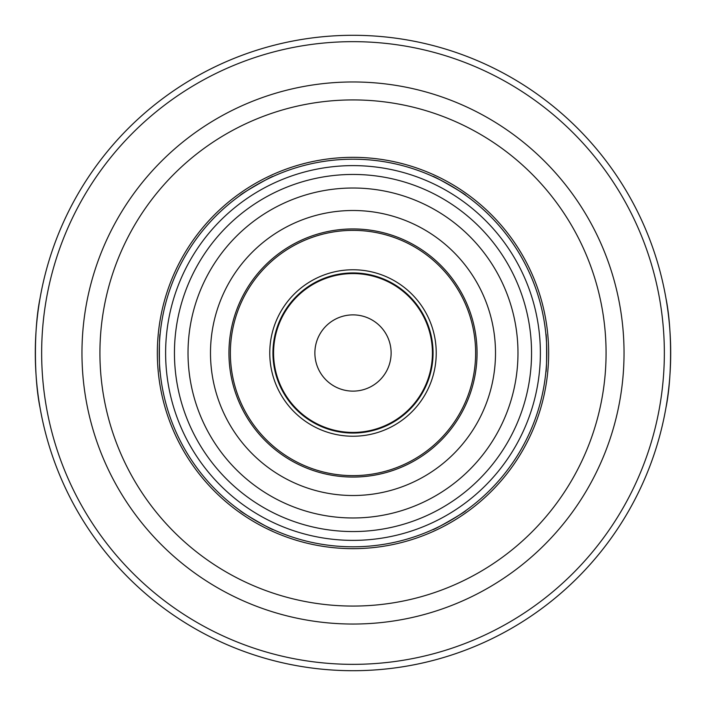 <?xml version="1.0" encoding="UTF-8"?>
<svg xmlns="http://www.w3.org/2000/svg" width="706" height="706" viewBox="0 0 706 706"><rect width="100%" height="100%" fill="white"/><g stroke="black" fill="none" stroke-linecap="round" stroke-linejoin="round"><path stroke-width="1.06" d="M432.919 529.553C432.416 531.018 467.46 510.791 465.934 510.491C467.46 510.791 432.416 531.018 432.919 529.553A193.797 193.797 0 0 1 353 546.797A193.797 193.797 0 0 0 432.919 529.553A193.797 193.797 0 0 1 353 546.797A193.797 193.797 0 0 0 520.834 256.101A193.797 193.797 0 0 0 185.166 256.101A193.797 193.797 0 0 0 353 546.797A193.797 193.797 0 0 1 273.081 529.553C273.584 531.018 238.54 510.791 240.066 510.491C238.54 510.791 273.584 531.018 273.081 529.553A193.797 193.797 0 0 0 353 546.797A193.797 193.797 0 0 1 273.081 529.553M160.138 333.938C159.124 332.773 159.124 373.227 160.138 372.062C159.124 373.227 159.124 332.773 160.138 333.938A193.797 193.797 0 0 1 240.066 195.509C238.54 195.209 273.584 174.982 273.081 176.447C273.584 174.982 238.54 195.209 240.066 195.509A193.797 193.797 0 0 0 160.138 333.938A193.797 193.797 0 0 1 240.066 195.509M545.862 333.938A193.797 193.797 0 0 0 465.934 195.509C467.46 195.209 432.416 174.982 432.919 176.447C432.416 174.982 467.46 195.209 465.934 195.509A193.797 193.797 0 0 1 545.862 333.938C546.876 332.773 546.876 373.227 545.862 372.062C546.876 373.227 546.876 332.773 545.862 333.938A193.797 193.797 0 0 0 273.081 176.447A193.797 193.797 0 0 1 432.919 176.447A193.797 193.797 0 0 0 273.081 176.447M40.03 298.373C33.897 328.043 33.897 377.957 40.03 407.627M665.97 407.627C672.103 377.957 672.103 328.043 665.97 298.373M45.969 434.649A317.7 317.7 0 0 0 660.031 434.649A317.7 317.7 0 0 1 45.969 434.649A317.7 317.7 0 0 0 660.031 434.649M434.243 528.944A193.797 193.797 0 0 0 464.751 511.338A193.797 193.797 0 0 1 434.243 528.944M465.934 510.491A193.797 193.797 0 0 0 545.862 372.062A193.797 193.797 0 0 1 465.934 510.491A193.797 193.797 0 0 0 545.862 372.062M545.994 370.606A193.797 193.797 0 0 0 545.994 335.394A193.797 193.797 0 0 1 545.994 370.606M464.751 194.662A193.797 193.797 0 0 0 434.243 177.056A193.797 193.797 0 0 1 464.751 194.662M271.757 177.056A193.797 193.797 0 0 0 241.249 194.662A193.797 193.797 0 0 1 271.757 177.056M160.006 335.394A193.797 193.797 0 0 0 160.006 370.606A193.797 193.797 0 0 1 160.006 335.394M160.138 372.062A193.797 193.797 0 0 0 240.066 510.491A193.797 193.797 0 0 1 160.138 372.062A193.797 193.797 0 0 0 240.066 510.491M241.249 511.338A193.797 193.797 0 0 0 271.757 528.944A193.797 193.797 0 0 1 241.249 511.338M353 477.053A124.053 124.053 0 0 0 460.436 290.978A124.053 124.053 0 0 0 245.564 290.978A124.053 124.053 0 0 0 353 477.053M353 433.06A80.06 80.06 0 0 0 422.338 312.97A80.06 80.06 0 0 0 283.662 312.97A80.06 80.06 0 0 0 353 433.06M353 432.425A79.425 79.425 0 0 0 421.782 313.287A79.425 79.425 0 0 0 284.218 313.287A79.425 79.425 0 0 0 353 432.425M353 391.124A38.124 38.124 0 0 0 386.014 333.938A38.124 38.124 0 0 0 319.986 333.938A38.124 38.124 0 0 0 353 391.124M660.031 271.351A317.7 317.7 0 0 0 45.969 271.351A317.7 317.7 0 0 1 660.031 271.351M353 670.7A317.7 317.7 0 0 0 628.137 194.15A317.7 317.7 0 0 0 77.863 194.15A317.7 317.7 0 0 0 353 670.7A317.7 317.7 0 0 0 628.137 194.15A317.7 317.7 0 0 0 77.863 194.15A317.7 317.7 0 0 0 353 670.7M353 606.066A253.066 253.066 0 0 0 572.169 226.467A253.066 253.066 0 0 0 133.831 226.467A253.066 253.066 0 0 0 353 606.066M353 624.042A271.042 271.042 0 0 0 587.727 217.483A271.042 271.042 0 0 0 118.273 217.483A271.042 271.042 0 0 0 353 624.042M353 548.659A195.659 195.659 0 0 0 522.449 255.175A195.659 195.659 0 0 0 183.551 255.175A195.659 195.659 0 0 0 353 548.659M353 540.372A187.372 187.372 0 0 0 515.274 259.314A187.372 187.372 0 0 0 190.726 259.314A187.372 187.372 0 0 0 353 540.372M353 531.556A178.556 178.556 0 0 0 507.632 263.726A178.556 178.556 0 0 0 198.368 263.726A178.556 178.556 0 0 0 353 531.556M353 517.975A164.975 164.975 0 0 0 495.877 270.513A164.975 164.975 0 0 0 210.123 270.513A164.975 164.975 0 0 0 353 517.975M353 495.515A142.515 142.515 0 0 0 476.418 281.747A142.515 142.515 0 0 0 229.582 281.747A142.515 142.515 0 0 0 353 495.515M353 475.632A122.632 122.632 0 0 0 459.2 291.684A122.632 122.632 0 0 0 246.8 291.684A122.632 122.632 0 0 0 353 475.632M353 436.237A83.237 83.237 0 0 0 425.083 311.381A83.237 83.237 0 0 0 280.917 311.381A83.237 83.237 0 0 0 353 436.237M353 664.346A311.346 311.346 0 0 0 622.63 197.327A311.346 311.346 0 0 0 83.37 197.327A311.346 311.346 0 0 0 353 664.346"/></g></svg>
